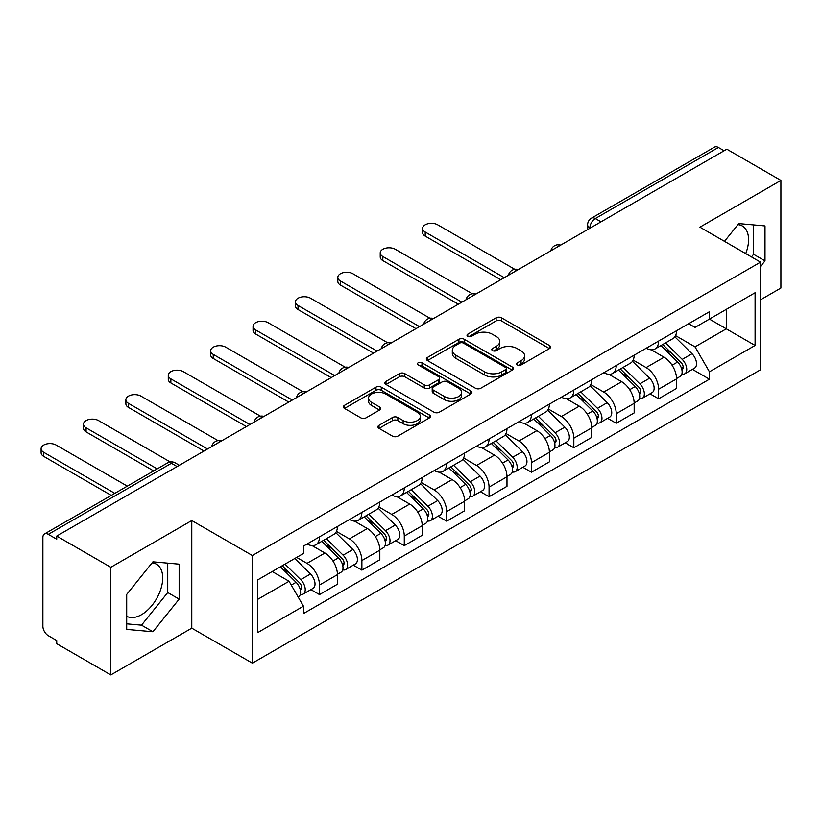 <?xml version="1.0" encoding="UTF-8"?>
<svg xmlns="http://www.w3.org/2000/svg" width="822" height="822" viewBox="0 0 822 822"><rect width="100%" height="100%" fill="white"/><g stroke="black" fill="none" stroke-linecap="round" stroke-linejoin="round"><path stroke-width="1.23" d="M517.398 364.958A2.641 1.521 0 0 0 521.127 364.958L549.466 348.59A3.771 2.178 0 0 0 550.576 347.048A3.771 2.178 0 0 0 549.466 345.517L501.461 317.795A3.771 2.178 0 0 0 496.128 317.795L467.79 334.153A2.641 1.521 0 0 0 467.009 335.232A2.641 1.521 0 0 0 467.79 336.311A2.641 1.521 0 0 0 471.52 336.311L475.188 334.194A12.073 6.966 0 0 1 492.255 334.194L496.262 336.506A12.073 6.966 0 0 1 499.797 341.428A12.073 6.966 0 0 1 496.262 346.36L492.594 348.477A2.641 1.521 0 0 0 491.813 349.555A2.641 1.521 0 0 0 492.594 350.634A2.641 1.521 0 0 0 496.324 350.634L499.992 348.518A12.073 6.966 0 0 1 517.059 348.518L521.066 350.83A12.073 6.966 0 0 1 524.6 355.751A12.073 6.966 0 0 1 521.066 360.683L517.398 362.8A2.641 1.521 0 0 0 516.627 363.879A2.641 1.521 0 0 0 517.398 364.958L517.398 362.8M737.93 224.632A29.972 17.303 -60 0 1 742.358 225.999A29.972 17.303 -60 0 1 745.718 253.608M152.08 562.875A29.972 17.303 -60 0 1 156.499 564.231A29.972 17.303 -60 0 1 161.091 588.254A29.972 17.303 -60 0 1 141.518 614.671A29.972 17.303 -60 0 1 126.701 616.253M379.034 425.282A3.771 2.178 0 0 0 377.925 426.824A3.771 2.178 0 0 0 379.034 428.365L392.505 436.133A3.771 2.178 0 0 0 397.838 436.133L429.31 417.966A3.771 2.178 0 0 0 430.42 416.425A3.771 2.178 0 0 0 429.31 414.884L381.295 387.172A3.771 2.178 0 0 0 375.962 387.172L344.49 405.338A3.771 2.178 0 0 0 343.391 406.88A3.771 2.178 0 0 0 344.49 408.421L360.766 417.812A3.771 2.178 0 0 0 366.098 417.812L379.569 410.034A3.771 2.178 0 0 0 380.668 408.493A3.771 2.178 0 0 0 379.569 406.952L371.493 402.297A10.09 5.826 0 0 1 368.544 398.177A10.09 5.826 0 0 1 374.77 392.793A10.09 5.826 0 0 1 385.765 394.057L417.37 412.305A10.09 5.826 0 0 1 420.33 416.425A10.09 5.826 0 0 1 414.103 421.809A10.09 5.826 0 0 1 403.109 420.545L397.838 417.504A3.771 2.178 0 0 0 392.505 417.504L379.034 425.282L379.034 428.365M252.375 555.518L191.783 520.542L110.806 567.293L56.728 536.067L726.823 149.193L780.9 180.419L699.923 227.17L760.525 262.146L252.375 555.518L252.375 663.149L760.525 369.777L760.525 262.146M475.455 388.241A3.771 2.178 0 0 0 480.788 388.241L512.26 370.075A3.771 2.178 0 0 0 513.37 368.533A3.771 2.178 0 0 0 512.26 366.992L464.255 339.281A3.771 2.178 0 0 0 458.912 339.281L427.44 357.447A3.771 2.178 0 0 0 426.341 358.988A3.771 2.178 0 0 0 427.44 360.529L475.455 388.241M419.292 365.523A2.641 1.521 0 0 1 421.974 365.893L421.974 362.759L470.79 390.943A3.771 2.178 0 0 1 471.89 392.484A3.771 2.178 0 0 1 470.79 394.015L439.308 412.192A3.771 2.178 0 0 1 433.975 412.192L385.97 384.47L385.97 381.398A3.771 2.178 0 0 0 384.86 382.929A3.771 2.178 0 0 0 385.97 384.47M385.97 381.398L399.441 373.62A3.771 2.178 0 0 1 404.773 373.62L424.244 384.86A3.771 2.178 0 0 0 429.577 384.86L438.516 379.702A3.771 2.178 0 0 0 439.616 378.161A3.771 2.178 0 0 0 438.516 376.62L418.244 364.917A2.641 1.521 0 0 1 417.463 363.838A2.641 1.521 0 0 1 419.097 362.43A2.641 1.521 0 0 1 421.974 362.759M110.806 567.293L110.806 674.913L56.728 643.688L56.728 640.554L48.313 635.694A7.686 4.439 -120 0 1 42.878 626.282L42.878 537.485A7.686 4.439 -120 0 1 44.47 533.961L167.565 462.899A7.686 4.439 60 0 1 171.408 463.279L48.313 534.341A7.686 4.439 -120 0 0 44.47 533.961M760.525 299.804L780.9 288.039L780.9 180.419M110.806 674.913L191.783 628.162L252.375 663.149M56.728 536.067L56.728 539.211L48.313 534.341M601.016 221.827L595.303 218.539A7.686 4.439 60 0 0 591.46 218.159L714.554 147.087A7.686 4.439 60 0 1 718.397 147.467L595.303 218.539A7.686 4.439 120 0 0 589.867 227.951L589.867 228.259M724.11 150.765L718.397 147.467M658.617 341.068A17.673 10.203 60 0 1 654.959 349.001L672.889 338.643A17.673 10.203 -120 0 0 676.557 330.711M633.166 360.098L646.123 367.578A17.673 10.203 60 0 1 658.617 389.227L676.557 378.87A17.673 10.203 -120 0 0 664.053 357.221L651.219 349.812M676.557 378.87L676.557 388.446L658.617 398.793L650.017 393.83M654.959 349.001A17.673 10.203 60 0 1 646.256 348.199M658.617 389.227L658.617 398.793M616.233 365.533A17.673 10.203 60 0 1 612.565 373.476L630.505 363.118A17.673 10.203 -120 0 0 634.163 355.186M607.633 418.306L616.233 423.268L634.163 412.921L634.163 403.345A17.673 10.203 -120 0 0 621.668 381.696L608.825 374.287M612.565 373.476A17.673 10.203 60 0 1 603.862 372.674M590.782 384.573L603.728 392.053A17.673 10.203 60 0 1 616.233 413.702L616.233 423.268M573.838 390.008A17.673 10.203 60 0 1 570.18 397.951L588.11 387.594A17.673 10.203 -120 0 0 591.768 379.661M565.238 442.781L573.838 447.743L591.778 437.386L591.778 427.82A17.673 10.203 -120 0 0 579.274 406.171L566.44 398.762M570.18 397.951A17.673 10.203 60 0 1 561.477 397.149M548.387 409.048L561.344 416.528A17.673 10.203 60 0 1 573.838 438.177L573.838 447.743M531.444 414.483A17.673 10.203 60 0 1 527.786 422.416L545.726 412.069A17.673 10.203 -120 0 0 549.384 404.126M522.854 467.256L531.454 472.218L549.384 461.861L549.384 452.295A17.673 10.203 -120 0 0 536.879 430.646L524.046 423.238M527.786 422.416A17.673 10.203 60 0 1 519.083 421.624M505.992 433.523L518.949 441.003A17.673 10.203 60 0 1 531.454 462.652L531.454 472.218M489.059 438.958A17.673 10.203 60 0 1 485.401 446.891L503.331 436.544A17.673 10.203 -120 0 0 506.989 428.601M480.459 491.731L489.059 496.694L506.989 486.336L506.989 476.77A17.673 10.203 -120 0 0 494.495 455.121L481.661 447.702M485.401 446.891A17.673 10.203 60 0 1 476.698 446.099M463.608 457.998L476.555 465.468A17.673 10.203 60 0 1 489.059 487.117L489.059 496.694M446.665 463.433A17.673 10.203 60 0 1 443.007 471.366L460.947 461.008A17.673 10.203 -120 0 0 464.605 453.076M438.075 516.206L446.665 521.169L464.605 510.811L464.605 501.245A17.673 10.203 -120 0 0 452.1 479.596L439.267 472.177M443.007 471.366A17.673 10.203 60 0 1 434.304 470.574M421.213 482.463L434.17 489.943A17.673 10.203 60 0 1 446.665 511.592L446.665 521.169M404.28 487.908A17.673 10.203 60 0 1 400.622 495.841L418.552 485.483A17.673 10.203 -120 0 0 422.21 477.551M395.68 540.671L404.28 545.644L422.21 535.286L422.21 525.72A17.673 10.203 -120 0 0 409.716 504.061L396.872 496.652M400.622 495.841A17.673 10.203 60 0 1 391.919 495.039M378.829 506.938L391.775 514.418A17.673 10.203 60 0 1 404.28 536.067L404.28 545.644M361.886 512.383A17.673 10.203 60 0 1 358.228 520.316L376.157 509.959A17.673 10.203 -120 0 0 379.826 502.026M353.285 565.146L361.886 570.119L379.826 559.761L379.826 550.185A17.673 10.203 -120 0 0 367.321 528.536L354.488 521.127M358.228 520.316A17.673 10.203 60 0 1 349.525 519.514M336.434 531.413L349.391 538.893A17.673 10.203 60 0 1 361.886 560.542L361.886 570.119M319.501 536.858A17.673 10.203 60 0 1 315.833 544.791L333.773 534.434A17.673 10.203 -120 0 0 337.431 526.501M310.901 589.621L319.501 594.583L337.431 584.237L337.431 574.66A17.673 10.203 -120 0 0 324.937 553.011L312.093 545.603M315.833 544.791A17.673 10.203 60 0 1 307.13 543.989M296.67 557.408L306.996 563.368A17.673 10.203 60 0 1 319.501 585.017L319.501 594.583M688.651 323.724L695.032 327.413L755.089 292.745L726.278 309.37L726.278 328.831L695.032 346.863L675.561 335.623M257.81 599.289L289.067 581.257L303.462 606.194L257.81 632.55L257.81 579.839L303.462 553.483L303.462 546.106L709.437 311.723L709.437 319.1L755.089 345.456L709.437 371.811L695.032 346.863M755.089 292.745L755.089 345.456M303.462 606.194L303.462 613.572L709.437 379.189L709.437 371.811M760.525 266.462L765.005 260.882L765.005 225.927L738.783 223.584L724.49 241.349M191.783 520.542L191.783 628.162M126.701 629.405L152.923 631.748L179.145 599.125L179.145 564.159L152.923 561.816L126.701 594.44L126.701 629.405M289.067 581.257L272.216 571.526M692.412 369.355L709.437 379.189M751.472 256.926L753.589 254.296L753.589 224.899M753.589 254.296L765.005 260.882M126.701 623.836L141.518 625.162L167.739 592.539L167.739 563.142M141.518 625.162L152.923 631.748M167.739 592.539L179.145 599.125M518.446 365.328L521.066 363.817A12.073 6.966 0 0 0 524.6 358.895L524.6 355.751M499.797 341.428L499.797 344.572A12.073 6.966 0 0 1 496.262 349.494L493.642 351.004M549.415 348.62L501.461 320.929A3.771 2.178 0 0 0 496.128 320.929L468.838 336.681M512.209 370.106L464.255 342.414A3.771 2.178 0 0 0 458.912 342.414L427.491 360.56M505.592 369.612A2.641 1.521 0 0 0 506.362 368.533A2.641 1.521 0 0 0 505.592 367.455L463.454 343.123A2.641 1.521 0 0 0 459.714 343.123L455.85 345.363A12.073 6.966 0 0 0 452.316 350.285A12.073 6.966 0 0 0 455.85 355.217L484.651 371.842A12.073 6.966 0 0 0 501.728 371.842L505.592 369.612L505.592 372.746A2.641 1.521 0 0 0 506.362 371.678L506.362 368.533M452.316 350.285L452.316 353.429A12.073 6.966 0 0 0 455.85 358.351L455.85 355.217M505.592 372.746L501.728 374.986A12.073 6.966 0 0 1 484.651 374.986L455.85 358.351M386.021 384.501L399.441 376.753L399.441 373.62M439.616 378.161L439.616 381.295A3.771 2.178 0 0 1 438.516 382.836L429.577 387.994A3.771 2.178 0 0 1 424.244 387.994L404.773 376.753A3.771 2.178 0 0 0 399.441 376.753M421.974 365.893L470.739 394.046M444.445 396.523A10.09 5.826 0 0 0 455.439 397.786A10.09 5.826 0 0 0 461.676 392.402A10.09 5.826 0 0 0 458.717 388.282L447.579 381.86A3.771 2.178 0 0 0 442.246 381.86L433.307 387.018A3.771 2.178 0 0 0 432.208 388.549A3.771 2.178 0 0 0 433.307 390.09L444.445 396.523L444.445 399.656A10.09 5.826 0 0 0 455.439 400.92A10.09 5.826 0 0 0 461.676 395.536L461.676 392.402M432.208 388.549L432.208 391.693A3.771 2.178 0 0 0 433.307 393.235L433.307 390.09M444.445 399.656L433.307 393.235M420.33 416.425L420.33 419.559A10.09 5.826 0 0 1 414.103 424.943A10.09 5.826 0 0 1 403.109 423.679L397.838 420.638A3.771 2.178 0 0 0 392.505 420.638L379.086 428.385M368.544 398.177L368.544 401.321A10.09 5.826 0 0 0 371.493 405.431L371.493 402.297M379.517 410.065L371.493 405.431M429.259 417.997L381.295 390.306A3.771 2.178 0 0 0 375.962 390.306L344.541 408.452M660.898 345.569L677.605 362.04A9.607 5.549 60 0 1 680.133 376.445L676.547 378.521M664.227 348.857L671.307 352.936M514.767 269.308L437.705 224.817A8.837 5.107 -0 0 0 428.067 223.707A8.837 5.107 -0 0 0 422.611 228.424A8.837 5.107 -0 0 0 425.2 232.03L504.276 277.682M662.758 344.5L681.037 362.543A4.613 2.661 60 0 1 682.26 369.448A4.613 2.661 60 0 1 681.839 369.623M665.522 342.897L682.219 359.378A9.607 5.549 60 0 1 684.757 373.784A9.607 5.549 60 0 1 681.849 374.092M674.862 336.825L692.001 353.727A9.607 5.549 60 0 1 694.539 368.133L684.757 373.784M500.742 279.727L425.2 236.109A8.837 5.107 180 0 1 422.611 232.503L422.611 228.424M618.514 370.044L635.211 386.515A9.607 5.549 60 0 1 637.749 400.92L634.163 402.986M621.843 373.332L628.922 377.411M472.373 293.783L395.31 249.292A8.837 5.107 -0 0 0 385.682 248.182A8.837 5.107 -0 0 0 380.226 252.899A8.837 5.107 -0 0 0 382.816 256.505L461.882 302.157M620.363 368.975L638.653 387.008A4.613 2.661 60 0 1 639.865 393.923A4.613 2.661 60 0 1 639.444 394.098M623.127 367.372L639.835 383.853A9.607 5.549 60 0 1 642.362 398.249A9.607 5.549 60 0 1 639.465 398.557M632.478 361.3L649.616 378.202A9.607 5.549 60 0 1 652.144 392.608L642.362 398.249M458.347 304.191L382.816 260.584A8.837 5.107 180 0 1 380.226 256.978L380.226 252.899M576.119 394.519L592.816 410.99A9.607 5.549 60 0 1 595.354 425.395L591.768 427.461M579.448 397.797L586.528 401.886M429.988 318.258L352.926 273.757A8.837 5.107 -0 0 0 343.288 272.657A8.837 5.107 -0 0 0 337.832 277.374A8.837 5.107 -0 0 0 340.421 280.98L419.497 326.632M577.969 393.45L596.258 411.483A4.613 2.661 60 0 1 597.481 418.398A4.613 2.661 60 0 1 597.06 418.562M580.743 391.847L597.44 408.318A9.607 5.549 60 0 1 599.978 422.724A9.607 5.549 60 0 1 597.07 423.032M590.083 385.765L607.222 402.677A9.607 5.549 60 0 1 609.76 417.083L599.978 422.724M415.963 328.666L340.421 285.059A8.837 5.107 180 0 1 337.832 281.453L337.832 277.374M533.735 418.994L550.432 435.465A9.607 5.549 60 0 1 552.959 449.87L549.384 451.936M537.064 422.272L544.143 426.361M387.594 342.723L310.531 298.232A8.837 5.107 -0 0 0 300.893 297.132A8.837 5.107 -0 0 0 295.437 301.838A8.837 5.107 -0 0 0 298.026 305.455L377.103 351.107M535.584 417.915L553.874 435.958A4.613 2.661 60 0 1 555.086 442.873A4.613 2.661 60 0 1 554.665 443.037M538.348 416.322L555.045 432.793A9.607 5.549 60 0 1 557.583 447.199A9.607 5.549 60 0 1 554.686 447.507M547.699 410.24L564.827 427.152A9.607 5.549 60 0 1 567.365 441.558L557.583 447.199M373.568 353.141L298.026 309.534A8.837 5.107 180 0 1 295.437 305.918L295.437 301.838M491.34 443.459L508.037 459.94A9.607 5.549 60 0 1 510.575 474.345L506.989 476.411M494.669 446.747L501.749 450.836M345.199 367.198L268.136 322.707A8.837 5.107 -0 0 0 258.509 321.597A8.837 5.107 -0 0 0 253.053 326.313A8.837 5.107 -0 0 0 255.642 329.92L334.718 375.582M493.19 442.39L511.479 460.433A4.613 2.661 60 0 1 512.692 467.348A4.613 2.661 60 0 1 512.27 467.513M495.964 440.798L512.661 457.268A9.607 5.549 60 0 1 515.188 471.674A9.607 5.549 60 0 1 512.291 471.982M505.304 434.715L522.443 451.627A9.607 5.549 60 0 1 524.981 466.023L515.188 471.674M331.184 377.617L255.642 333.999A8.837 5.107 180 0 1 253.053 330.393L253.053 326.313M448.946 467.934L465.653 484.415A9.607 5.549 60 0 1 468.18 498.82L464.594 500.886M452.285 471.222L459.364 475.311M302.815 391.673L225.752 347.182A8.837 5.107 -0 0 0 216.114 346.072A8.837 5.107 -0 0 0 210.658 350.788A8.837 5.107 -0 0 0 213.247 354.395L292.324 400.047M450.805 466.865L469.085 484.908A4.613 2.661 60 0 1 470.307 491.823A4.613 2.661 60 0 1 469.886 491.988M453.569 465.273L470.266 481.743A9.607 5.549 60 0 1 472.804 496.149A9.607 5.549 60 0 1 469.907 496.457M462.909 459.19L480.048 476.092A9.607 5.549 60 0 1 482.586 490.498L472.804 496.149M288.789 402.092L213.247 358.474A8.837 5.107 180 0 1 210.658 354.868L210.658 350.788M406.561 492.409L423.258 508.89A9.607 5.549 60 0 1 425.796 523.285L422.21 525.361M409.89 495.697L416.97 499.786M260.42 416.148L183.357 371.657A8.837 5.107 -0 0 0 173.73 370.547A8.837 5.107 -0 0 0 168.274 375.264A8.837 5.107 -0 0 0 170.863 378.87L249.929 424.522M408.411 491.34L426.7 509.383A4.613 2.661 60 0 1 427.913 516.298A4.613 2.661 60 0 1 427.491 516.463M411.175 489.748L427.882 506.218A9.607 5.549 60 0 1 430.409 520.624A9.607 5.549 60 0 1 427.512 520.932M420.525 483.665L437.664 500.567A9.607 5.549 60 0 1 440.191 514.973L430.409 520.624M246.405 426.567L170.863 382.949A8.837 5.107 180 0 1 168.274 379.343L168.274 375.264M364.167 516.884L380.874 533.355A9.607 5.549 60 0 1 383.401 547.76L379.815 549.836M367.496 520.172L374.575 524.261M218.036 440.623L140.973 396.132A8.837 5.107 -0 0 0 131.335 395.022A8.837 5.107 -0 0 0 125.879 399.739A8.837 5.107 -0 0 0 128.468 403.345L207.545 448.997M366.026 515.815L384.306 533.858A4.613 2.661 60 0 1 385.528 540.773A4.613 2.661 60 0 1 385.107 540.938M368.79 514.212L385.487 530.693A9.607 5.549 60 0 1 388.025 545.099A9.607 5.549 60 0 1 385.117 545.407M378.13 508.14L395.269 525.042A9.607 5.549 60 0 1 397.807 539.448L388.025 545.099M204.01 451.042L128.468 407.424A8.837 5.107 180 0 1 125.879 403.818L125.879 399.739M321.782 541.359L338.479 557.83A9.607 5.549 60 0 1 341.017 572.235L337.431 574.311M325.111 544.647L332.191 548.726M170.205 461.954L98.578 420.607A8.837 5.107 -0 0 0 88.951 419.497A8.837 5.107 -0 0 0 83.495 424.214A8.837 5.107 -0 0 0 86.084 427.82L157.197 468.879M323.632 540.29L341.921 558.333A4.613 2.661 60 0 1 343.134 565.248A4.613 2.661 60 0 1 342.712 565.413M326.396 538.687L343.103 555.169A9.607 5.549 60 0 1 345.63 569.574A9.607 5.549 60 0 1 342.733 569.882M335.746 532.615L352.885 549.517A9.607 5.549 60 0 1 355.412 563.923L345.63 569.574M153.663 470.914L86.084 431.899A8.837 5.107 180 0 1 83.495 428.293L83.495 424.214M280.384 566.81L296.084 582.305A9.607 5.549 60 0 1 298.622 596.71L298.15 596.988M282.717 569.122L289.796 573.201M127.307 486.131L56.184 445.082A8.837 5.107 -0 0 0 46.556 443.972A8.837 5.107 -0 0 0 41.1 448.689A8.837 5.107 -0 0 0 43.689 452.295L114.803 493.354M282.234 565.742L299.527 582.808A4.613 2.661 60 0 1 300.739 589.713A4.613 2.661 60 0 1 300.328 589.888M284.998 564.149L300.708 579.644A9.607 5.549 60 0 1 303.246 594.039A9.607 5.549 60 0 1 300.338 594.357M294.779 558.498L310.49 573.992A9.607 5.549 60 0 1 313.028 588.398L303.246 594.039M111.268 495.389L43.689 456.374A8.837 5.107 180 0 1 41.1 452.768L41.1 448.689M590.145 228.105L589.867 227.951A7.686 4.439 0 0 1 587.617 224.817L587.617 229.564M361.886 560.542L379.826 550.185M404.28 536.067L422.21 525.72M446.665 511.592L464.605 501.245M489.059 487.117L506.989 476.77M531.454 462.652L549.384 452.295M573.838 438.177L591.778 427.82M616.233 413.702L634.163 403.345M319.501 585.017L337.431 574.66M306.996 563.368L324.937 553.011M349.391 538.893L367.321 528.536M391.775 514.418L409.716 504.061M434.17 489.943L452.1 479.596M476.555 465.468L494.495 455.121M518.949 441.003L536.879 430.646M561.344 416.528L579.274 406.171M603.728 392.053L621.668 381.696M646.123 367.578L664.053 357.221M560.049 245.48A7.686 4.439 120 0 0 556.658 247.443M517.655 269.955A7.686 4.439 120 0 0 514.264 271.918M475.27 294.43A7.686 4.439 120 0 0 471.869 296.393M432.875 318.905A7.686 4.439 120 0 0 429.485 320.868M390.491 343.38A7.686 4.439 120 0 0 387.09 345.332M348.096 367.855A7.686 4.439 120 0 0 344.706 369.808M305.702 392.32A7.686 4.439 120 0 0 302.311 394.283M263.317 416.795A7.686 4.439 120 0 0 259.927 418.758M220.923 441.27A7.686 4.439 120 0 0 217.532 443.233M177.11 466.567L171.408 463.279A7.686 4.439 120 0 1 175.25 462.899A7.686 7.686 0 0 0 167.565 462.899M521.066 363.817L521.066 360.683M492.594 350.634L492.594 348.477M496.262 349.494L496.262 346.36M467.79 336.311L467.79 334.153M496.128 320.929L496.128 317.795M501.461 320.929L501.461 317.795M549.466 348.59L549.466 345.517M427.44 360.529L427.44 357.447M458.912 342.414L458.912 339.281M464.255 342.414L464.255 339.281M512.26 370.075L512.26 366.992M484.651 374.986L484.651 371.842M501.728 374.986L501.728 371.842M404.773 376.753L404.773 373.62M424.244 387.994L424.244 384.86M429.577 387.994L429.577 384.86M438.516 382.836L438.516 379.702M470.79 394.015L470.79 390.943M392.505 420.638L392.505 417.504M397.838 420.638L397.838 417.504M403.109 423.679L403.109 420.545M379.569 410.034L379.569 406.952M344.49 408.421L344.49 405.338M375.962 390.306L375.962 387.172M381.295 390.306L381.295 387.172M429.31 417.966L429.31 414.884M677.605 362.04L672.088 365.225M683.216 367.342L681.479 368.338M692.001 353.727L682.219 359.378M425.2 236.109L425.2 232.03M635.211 386.515L629.693 389.7M640.821 391.817L639.095 392.813M649.616 378.202L639.835 383.853M382.816 260.584L382.816 256.505M592.816 410.99L587.298 414.175M598.426 416.292L596.7 417.288M607.222 402.677L597.44 408.318M340.421 285.059L340.421 280.98M550.432 435.465L544.914 438.65M556.042 440.767L554.305 441.763M564.827 427.152L555.045 432.793M298.026 309.534L298.026 305.455M508.037 459.94L502.519 463.125M513.647 465.242L511.921 466.238M522.443 451.627L512.661 457.268M255.642 333.999L255.642 329.92M465.653 484.415L460.135 487.6M471.263 489.707L469.526 490.713M480.048 476.092L470.266 481.743M213.247 358.474L213.247 354.395M423.258 508.89L417.74 512.075M428.868 514.182L427.142 515.188M437.664 500.567L427.882 506.218M170.863 382.949L170.863 378.87M380.874 533.355L375.346 536.54M386.484 538.657L384.747 539.653M395.269 525.042L385.487 530.693M128.468 407.424L128.468 403.345M338.479 557.83L332.961 561.015M344.089 563.132L342.363 564.128M352.885 549.517L343.103 555.169M86.084 431.899L86.084 427.82M296.084 582.305L291.276 585.089M301.695 587.607L299.968 588.603M310.49 573.992L300.708 579.644M43.689 456.374L43.689 452.295M560.696 245.11A7.686 7.686 0 0 0 550.843 250.802M518.312 269.575A7.686 7.686 0 0 0 508.448 275.278M475.917 294.05A7.686 7.686 0 0 0 466.053 299.742M433.533 318.525A7.686 7.686 0 0 0 423.669 324.217M391.138 343A7.686 7.686 0 0 0 381.274 348.692M348.744 367.475A7.686 7.686 0 0 0 338.89 373.167M306.359 391.95A7.686 7.686 0 0 0 296.495 397.643M263.965 416.425A7.686 7.686 0 0 0 254.111 422.118M221.58 440.9A7.686 7.686 0 0 0 211.716 446.593M179.36 465.273L175.25 462.899M591.46 218.159A7.686 7.686 0 0 0 587.617 224.817"/></g></svg>
